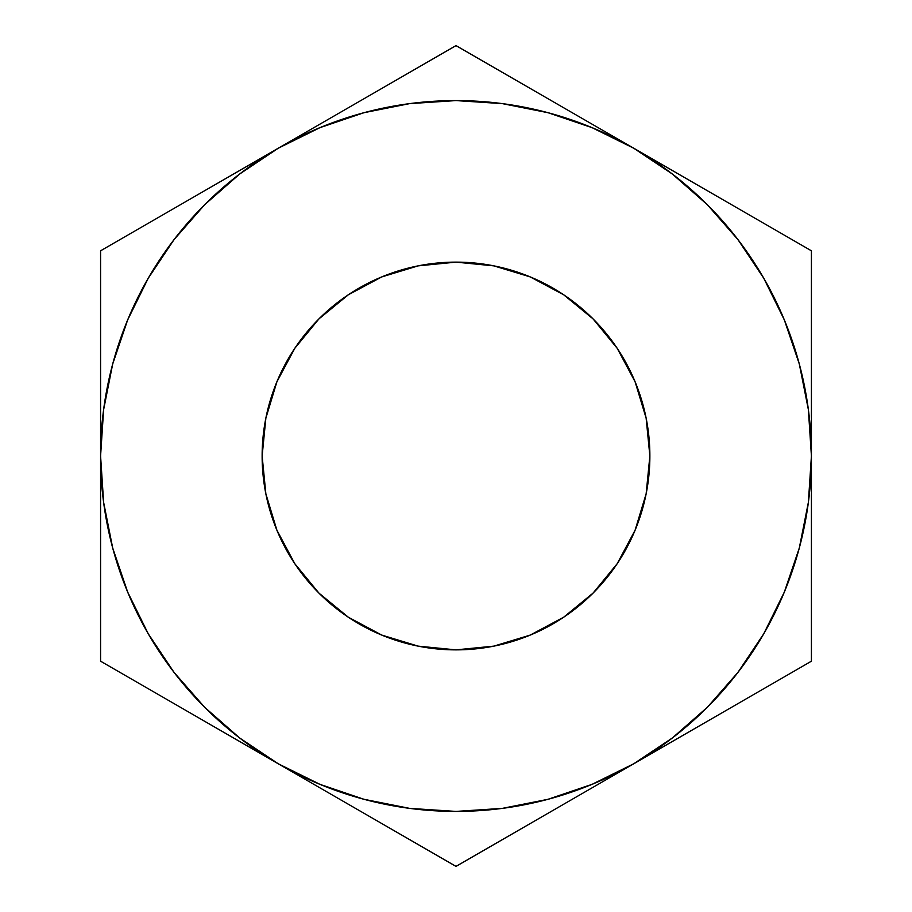 <?xml version="1.0" encoding="UTF-8"?>
<svg xmlns="http://www.w3.org/2000/svg" width="912" height="912" viewBox="0 0 912 912"><rect width="100%" height="100%" fill="white"/><g stroke="black" fill="none" stroke-linecap="round" stroke-linejoin="round"><path stroke-width="1.37" d="M262.132 456A193.868 193.868 0 0 1 456 262.132A193.868 193.868 0 0 1 649.868 456L646.141 493.825L635.105 530.191L617.196 563.707L593.085 593.085L563.707 617.196L530.191 635.105L493.825 646.141L456 649.868L418.175 646.141L381.809 635.105L348.293 617.196L318.915 593.085L294.804 563.707L276.895 530.191L265.859 493.825L262.132 456L265.859 418.175L276.895 381.809L294.804 348.293L318.915 318.915L348.293 294.804L381.809 276.895L418.175 265.859L456 262.132L493.825 265.859L530.191 276.895L563.707 294.804L593.085 318.915L617.196 348.293L635.105 381.809L646.141 418.175L649.868 456A193.868 193.868 0 0 1 456 649.868A193.868 193.868 0 0 1 262.132 456M363.842 799.265L409.739 808.397M502.261 808.397L547.987 799.311L592.013 784.366L633.703 763.8L587.339 790.579M737.876 672.486L763.8 633.703L784.366 592.013L799.311 547.987L808.397 502.261M808.397 409.739L799.311 364.013L784.366 319.987L763.8 278.297L737.968 239.639L707.313 204.687L672.361 174.032L633.703 148.2L680.078 174.967M548.158 112.735L502.261 103.603M409.739 103.603L364.013 112.689L319.987 127.634L278.297 148.2L324.661 121.421M174.124 239.514L148.2 278.297L127.634 319.987L112.689 364.013L103.603 409.739M103.603 502.261L112.689 547.987L127.634 592.013L148.2 633.703L174.032 672.361L204.687 707.313L239.639 737.968L278.297 763.8L231.922 737.021M100.582 350.402L100.582 250.8L186.778 201.039M205.496 190.232L231.58 175.172M100.582 402.295L100.582 380.794M351.086 106.18L369.805 95.361M811.418 350.482L811.418 456L811.418 250.8L542.195 95.361M560.914 106.18L586.997 121.228M706.504 190.232L724.949 200.879M811.418 561.598L811.418 661.2L725.222 710.961M811.418 509.717L811.418 531.206M706.504 721.768L680.078 737.021M457.402 865.591L456 866.4L369.805 816.639M351.086 805.832L325.003 790.772M560.914 805.832L542.515 816.457M100.582 561.518L100.582 456L103.626 502.387M205.496 721.768L186.778 710.961M103.626 409.613L100.582 456A355.418 355.418 0 0 1 633.703 148.2L456 45.6L278.297 148.2L239.639 174.032L204.687 204.687L174.032 239.639L148.2 278.297M456 45.6L100.582 250.8L100.582 661.2L456 866.4L633.703 763.8A355.418 355.418 0 0 1 100.582 456L100.582 661.2L278.297 763.8L319.987 784.366L364.013 799.311M409.613 808.374L456 811.418L502.387 808.374M808.374 502.387L811.418 456A355.418 355.418 0 0 1 633.703 763.8L672.361 737.968L707.313 707.313L737.968 672.361L763.8 633.703M278.297 763.8L456 866.4L811.418 661.2L811.418 456L808.374 409.613M633.703 148.2A355.418 355.418 0 0 1 811.418 456L811.418 250.8L633.703 148.2L592.013 127.634L547.987 112.689M502.387 103.626L456 100.582L409.613 103.626M278.297 148.2L100.582 250.8L100.582 456M633.703 763.8L811.418 661.2L811.418 456"/></g></svg>
